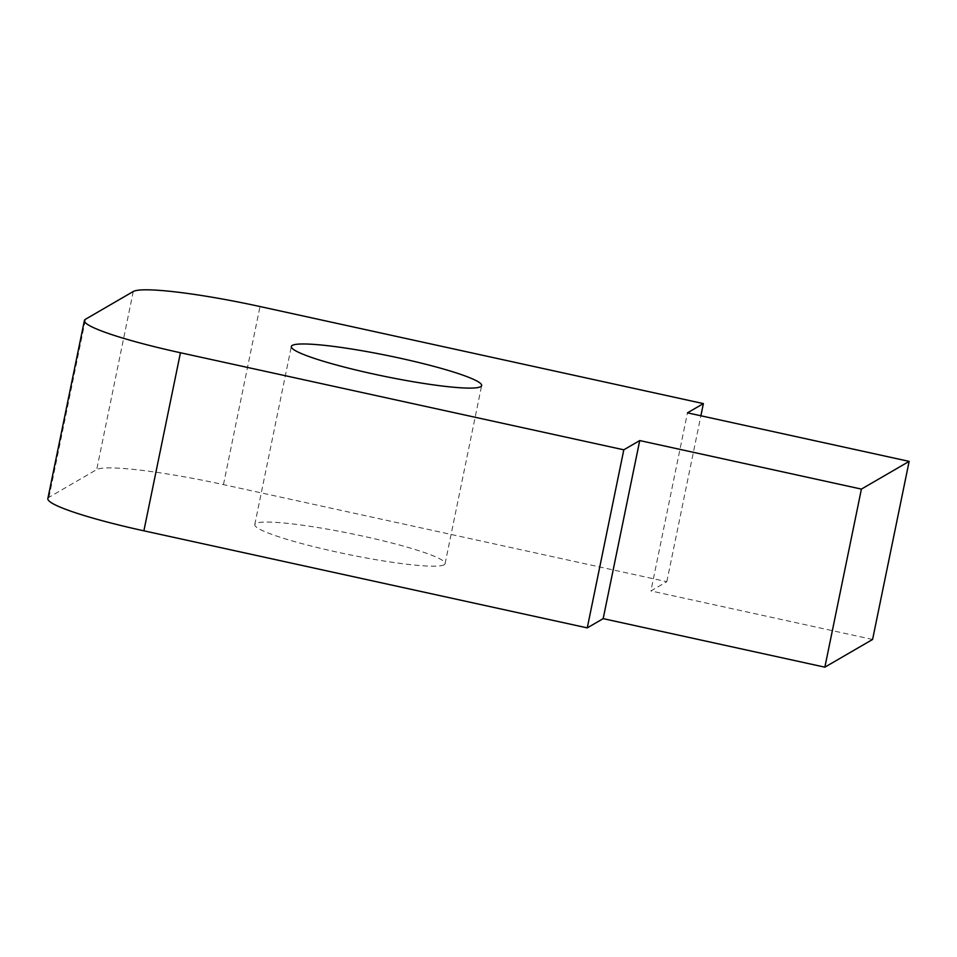 <?xml version="1.0" encoding="UTF-8"?>
<svg xmlns="http://www.w3.org/2000/svg" width="957" height="957" viewBox="0 0 957 957"><rect width="100%" height="100%" fill="white"/><g stroke="black" fill="none" stroke-linecap="round" stroke-linejoin="round"><path stroke-width="0.72" stroke-dasharray="4.79 3.59" d="M444.156 564.738A97.147 10.491 -168.4 0 1 342.104 553.194A97.147 10.491 -168.4 0 1 254.777 524.58A97.147 10.491 -168.4 0 1 255.722 523.491A97.147 10.491 -168.4 0 1 357.762 535.035A97.147 10.491 -168.4 0 1 445.089 563.649A97.147 10.491 -168.4 0 1 444.156 564.738M47.85 498.597A114.29 12.345 -168.4 0 1 48.963 497.317L96.705 469.588A114.29 12.345 -168.4 0 1 223.46 484.613L666.826 581.677L650.916 590.924L687.461 412.838M666.826 581.677L700.883 415.781M872.593 639.455L650.916 590.924M48.963 497.317L85.508 319.243M133.25 291.514L96.705 469.588M223.46 484.613L260.005 306.539M254.777 524.58L291.335 346.506M445.089 563.649L481.646 385.575"/><path stroke-width="1.44" d="M480.701 386.664A97.147 10.491 -168.4 0 1 378.661 375.12A97.147 10.491 -168.4 0 1 291.335 346.506A97.147 10.491 -168.4 0 1 292.268 345.417A97.147 10.491 -168.4 0 1 394.32 356.961A97.147 10.491 -168.4 0 1 481.646 385.575A97.147 10.491 -168.4 0 1 480.701 386.664M700.883 415.781L703.383 403.603L687.461 412.838L909.15 461.382L861.408 489.099L639.731 440.567L603.173 618.641L587.263 627.888L623.808 449.814L180.442 352.75L143.885 530.824A114.29 12.345 -168.4 0 1 47.85 498.597L84.407 320.523A114.29 12.345 11.6 0 0 180.442 352.75M639.731 440.567L623.808 449.814M587.263 627.888L143.885 530.824M861.408 489.099L824.862 667.173L872.593 639.455L909.15 461.382M824.862 667.173L603.173 618.641M84.407 320.523A114.29 12.345 11.6 0 1 85.508 319.243L133.25 291.514A114.29 12.345 11.6 0 1 260.005 306.539L703.383 403.603"/></g></svg>
